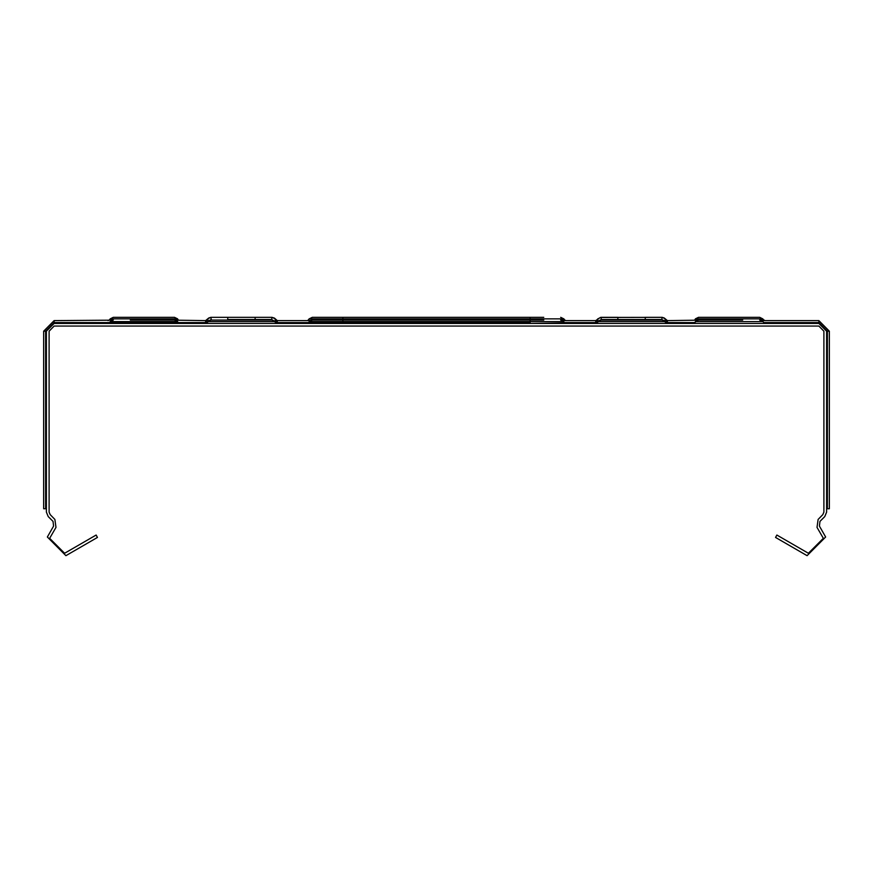 <?xml version="1.0" encoding="UTF-8"?>
<svg xmlns="http://www.w3.org/2000/svg" width="873" height="873" viewBox="0 0 873 873"><rect width="100%" height="100%" fill="white"/><g stroke="black" fill="none" stroke-linecap="round" stroke-linejoin="round"><path stroke-width="1.31" d="M759.696 317.379L762.838 318.852L695.345 318.852L698.487 317.379L759.696 317.379L764.977 320.653L761.736 320.653L818.819 320.653L829.35 331.194L829.35 508.697L826.622 508.697M46.378 508.697L43.65 508.697L43.65 331.194L46.378 331.194L46.378 512.156L48.211 516.565L52.991 521.345L53.613 526.059L47.306 536.982L65.955 555.632L97.481 537.43L96.106 535.073L64.591 553.264L49.663 538.346L55.97 527.423L54.923 519.413L50.143 514.634L49.106 512.156L49.106 331.194L54.181 326.12L818.819 326.12L823.894 331.194L823.894 512.156L822.857 514.634L818.077 519.413L817.03 527.423L823.337 538.346L808.409 553.264L776.894 535.073L775.519 537.43L807.045 555.632L825.694 536.982L819.387 526.059L820.009 521.345L824.789 516.565L826.622 512.156L826.622 331.194L818.819 323.392L818.819 322.574L827.44 331.194L826.622 331.194M617.909 320.107L600.951 320.107L617.909 320.107L600.951 320.107L617.909 320.107L600.951 320.107L617.909 320.107L600.951 320.107L617.909 320.107L600.951 320.107L617.909 320.107L600.951 320.107L617.909 320.107L600.951 320.107L617.909 320.107L600.951 320.107L617.909 320.107L600.951 320.107L617.909 320.107L600.951 320.107L617.909 320.107L600.951 320.107L617.909 320.107L600.951 320.107L617.909 320.107L600.951 320.107L617.909 320.107L600.951 320.107L617.909 320.107L600.951 320.107L617.909 320.107L600.951 320.107L617.909 320.107L600.951 320.107L617.909 320.107L600.951 320.107L617.909 320.107L600.951 320.107L617.909 320.107L600.951 320.107L617.909 320.107L600.951 320.107L617.909 320.107L600.951 320.107L617.909 320.107L600.951 320.107L617.909 320.107L600.951 320.107L617.909 320.107L600.951 320.107L617.909 320.107L600.951 320.107L617.909 320.107L600.951 320.107L617.909 320.107L600.951 320.107L617.909 320.107L600.951 320.107L597.809 321.591L665.313 321.591L662.16 320.107L665.313 321.591L662.16 320.107L665.313 321.591L662.16 320.107L665.313 321.591L662.16 320.107L665.313 321.591L662.16 320.107L600.951 320.107L595.67 323.392L595.67 320.653L600.362 317.412L662.116 317.379L664.288 317.968L667.452 320.653L667.452 323.392L595.67 323.392M665.008 320.162L666.405 320.162L666.405 322.901L667.452 323.392L662.16 320.107L645.212 320.107M695.345 321.591L698.487 320.107L695.345 321.591L698.487 320.107L695.345 321.591L698.487 320.107L695.345 321.591L698.487 320.107L695.345 321.591L762.838 321.591L764.977 323.392L693.195 323.392L698.487 320.107L742.748 320.107M698.487 320.107L715.434 320.107M600.951 320.107L597.809 321.591L600.951 320.107L597.809 321.591L600.951 320.107L597.809 321.591L600.951 320.107L597.809 321.591L600.951 320.107L597.809 321.591L600.951 320.107L597.809 321.591L600.951 320.107L597.809 321.591L600.951 320.107L597.809 321.591L600.951 320.107L597.809 321.591L600.951 320.107L597.809 321.591L600.951 320.107L597.809 321.591L600.951 320.107L597.809 321.591L600.951 320.107L597.809 321.591L600.951 320.107L597.809 321.591L600.951 320.107L597.809 321.591L600.951 320.107L597.809 321.591L600.951 320.107L597.809 321.591L600.951 320.107L597.809 321.591L600.951 320.107L597.809 321.591L600.951 320.107L597.809 321.591L600.951 320.107L597.809 321.591L600.951 320.107L597.809 321.591L600.951 320.107L597.809 321.591L600.951 320.107L597.809 321.591L600.951 320.107L597.809 321.591L600.951 320.107L597.809 321.591L600.951 320.107L597.809 321.591L600.951 320.107L597.809 321.591L600.951 320.107L597.809 321.591L600.951 320.107L597.809 321.591L600.951 320.107L597.809 321.591L600.951 320.107L597.809 321.591L600.951 320.107L597.809 321.591L600.951 320.107L597.809 321.591L600.951 320.107L597.809 321.591L600.951 320.107L597.809 321.591L600.951 320.107L597.809 321.591L600.951 320.107L597.809 321.591L597.809 318.852L600.984 317.368L617.909 317.368L617.909 319.551L645.212 319.551L645.212 317.368L662.138 317.368L661.712 319.551M598.376 321.024L601.421 319.551L661.69 319.551L664.735 321.024M667.452 320.653L697.822 320.162M543.781 320.107L312.272 320.107L342.871 320.107L342.871 317.379L312.272 317.379L329.219 317.379M342.871 323.392L342.871 321.591L309.118 321.591L312.272 320.107L329.219 320.107L312.272 320.107L329.219 320.107L312.272 320.107L306.98 323.392M255.091 320.107L272.049 320.107L255.091 320.107L272.049 320.107L255.091 320.107L272.049 320.107L255.091 320.107L272.049 320.107L255.091 320.107L272.049 320.107L255.091 320.107L272.049 320.107L255.091 320.107L272.049 320.107L255.091 320.107L272.049 320.107L255.091 320.107L272.049 320.107L255.091 320.107L272.049 320.107L255.091 320.107L272.049 320.107L255.091 320.107L272.049 320.107L255.091 320.107L272.049 320.107L255.091 320.107L272.049 320.107L255.091 320.107L272.049 320.107L255.091 320.107L272.049 320.107L255.091 320.107L272.049 320.107L255.091 320.107L272.049 320.107L255.091 320.107L272.049 320.107L255.091 320.107L272.049 320.107L255.091 320.107L272.049 320.107L255.091 320.107L272.049 320.107L275.191 321.591L207.687 321.591L210.84 320.107L207.687 321.591L210.84 320.107L207.687 321.591L210.84 320.107L207.687 321.591L210.84 320.107L207.687 321.591L210.84 320.107L272.049 320.107L255.091 320.107L272.049 320.107L255.091 320.107L272.049 320.107L255.091 320.107L272.049 320.107L255.091 320.107L272.049 320.107L255.091 320.107L272.049 320.107L255.091 320.107L272.049 320.107L255.091 320.107L272.049 320.107L255.091 320.107L272.049 320.107L255.091 320.107L272.049 320.107L255.091 320.107L272.049 320.107L255.091 320.107L272.049 320.107L255.091 320.107L272.049 320.107L255.091 320.107L272.049 320.107L255.091 320.107L272.049 320.107L277.33 323.392L276.283 322.901L277.33 323.392L277.33 322.574L308.3 322.574M178.474 322.574L205.548 322.574L205.548 323.392L210.84 320.107L227.788 320.107M179.805 323.392L174.513 320.107L130.252 320.107M178.758 322.901L109.07 322.901L110.162 321.591L177.656 321.591L174.513 320.107L157.566 320.107M310.231 320.653L277.33 320.653L277.33 322.574M543.781 317.379L342.871 317.379M562.769 320.653L595.67 320.653M277.33 320.653L274.428 318.143L271.994 317.379L255.091 317.368L255.091 319.551L227.788 319.551L227.788 317.368L210.884 317.379L208.712 317.968L205.548 320.653L205.548 322.574M271.601 319.551L272.016 317.368L275.191 318.852L275.191 321.591L271.579 319.551L227.788 319.551M272.016 317.368L210.862 317.368L211.288 319.551M175.178 320.162L205.548 320.653M43.65 331.194L54.181 320.653L112.65 320.162M113.304 317.379L110.162 318.852L113.304 317.379L174.513 317.379L178.758 320.162M43.65 506.078L43.65 508.697M43.65 375.084L43.65 378.98M43.65 437.493L43.65 433.597M43.65 405.312L43.65 432.626L43.65 405.312M43.65 399.463L43.65 400.434L43.65 399.463M762.838 318.852L763.93 320.162L760.35 320.162M530.129 323.392L564.973 322.901L560.728 320.107L563.882 321.591L530.129 321.591L530.129 317.379M308.027 322.901L530.129 322.901L530.129 321.591L342.871 321.591L342.871 320.107M207.992 320.162L206.595 320.162L206.595 322.901L205.548 323.392L277.33 323.392M560.728 317.379L563.882 318.852L309.118 318.852L312.272 317.379M311.606 320.162L306.98 320.653M563.882 318.852L564.973 320.162L561.394 320.162M208.265 321.024L211.31 319.551M110.162 318.852L109.07 320.162L110.162 318.852L177.656 318.852L174.513 317.379M818.819 320.653L818.819 322.574L763.657 322.574M54.181 320.653L54.181 323.392L818.819 323.392M829.35 331.194L827.44 331.194L827.44 508.697M762.838 321.591L759.696 320.107L762.838 321.591M665.313 321.591L664.844 321.024L665.313 321.591M662.138 317.368L665.313 318.852L664.844 321.024M698.487 317.379L694.242 320.162M763.93 320.162L764.977 320.653M110.162 321.591L113.304 320.107L110.162 321.591M108.023 323.392L109.07 322.901L108.023 323.392M177.656 321.591L174.513 320.107M207.687 321.591L208.156 321.024L207.687 321.591M210.862 317.368L207.687 318.852L208.156 321.024M109.07 320.162L108.023 320.653M43.65 345.817L43.65 341.921M43.65 404.341L43.65 400.434M54.181 323.392L46.378 331.194M600.984 317.368L601.399 319.551M597.809 318.852L596.717 320.162L596.717 322.901M667.452 323.392L666.405 322.901M272.049 320.107L275.191 321.591M275.191 318.852L276.283 320.162L276.283 322.901M205.548 323.392L206.595 322.901M564.7 322.574L595.67 322.574M667.452 322.574L694.526 322.574M45.56 508.697L45.56 331.194L54.181 322.574L109.343 322.574M665.313 318.852L666.405 320.162M564.973 322.901L566.02 323.392M563.882 321.591L560.728 320.107M309.118 321.591L312.272 320.107M309.118 318.852L308.027 320.162M564.973 320.162L566.02 320.653M207.687 318.852L206.595 320.162"/></g></svg>
